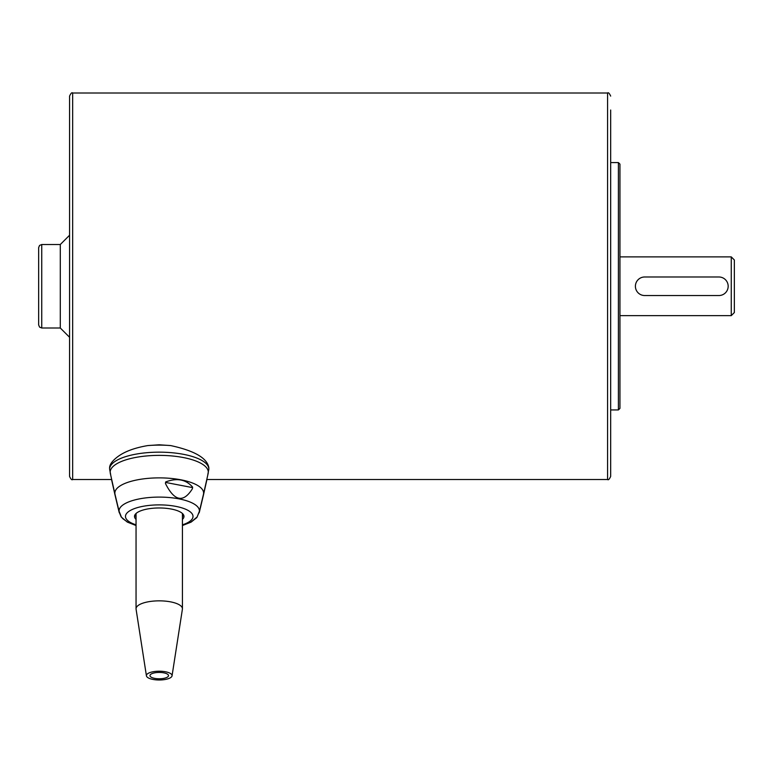 <?xml version="1.0" encoding="UTF-8"?>
<svg xmlns="http://www.w3.org/2000/svg" width="773" height="773" viewBox="0 0 773 773"><rect width="100%" height="100%" fill="white"/><g stroke="black" fill="none" stroke-linecap="round" stroke-linejoin="round"><path stroke-width="1.16" d="M72.662 93.011C71.908 92.229 70.874 93.253 69.57 96.103L69.57 476.419C70.874 479.27 71.908 480.294 72.662 479.511L72.662 93.011L607.578 93.011L607.578 479.511C608.332 480.294 609.366 479.27 610.67 476.419L610.67 110.017M38.65 324.911L39.558 327.095L41.742 328.003L41.742 244.519L39.558 245.428L41.742 244.519L60.294 244.519L69.57 235.243L60.294 244.519L60.294 328.003L41.742 328.003L39.558 327.095L38.65 324.911L38.65 247.611L39.558 245.428L38.65 247.611M610.67 140.937L610.67 162.581L618.4 162.581L618.4 409.941L610.67 409.941M618.4 409.941L619.946 408.395L619.946 164.127L618.4 162.581M610.67 184.544L610.67 169.345L610.67 184.544M619.946 315.635L731.258 315.635L734.35 312.543L734.35 259.979L731.258 256.887L619.946 256.887M731.258 256.887L731.258 315.635M725.451 292.822A9.276 9.276 0 0 1 718.89 295.537L644.682 295.537A9.276 9.276 0 0 1 638.121 279.7A9.276 9.276 0 0 1 644.682 276.985L718.89 276.985A9.276 9.276 0 0 1 725.451 292.822M208.826 468.486L208.865 469.134A49.627 16.977 180 0 0 183.501 454.331A49.627 16.977 180 0 0 115.95 460.834A49.627 16.977 180 0 0 109.611 469.134L110.636 474.409M119.39 512.895A40.312 13.788 180 0 1 119.061 511.948L114.848 494.295A44.534 15.228 180 0 1 114.839 494.218L111.534 479.511M206.942 479.511L203.637 494.218A44.534 15.228 180 0 1 203.628 494.295A44.534 15.228 180 0 1 203.164 495.551M172.05 675.834L182.399 609.192A23.19 7.933 180 0 0 182.428 608.776A23.19 7.933 180 0 0 170.562 601.858A23.19 7.933 180 0 0 136.048 608.776A23.19 7.933 180 0 0 136.077 609.192L146.426 675.834A12.832 4.387 180 0 0 152.967 679.428A12.832 4.387 180 0 0 172.05 675.834A12.832 4.387 180 0 0 165.509 671.776A12.832 4.387 180 0 0 152.455 671.872A12.832 4.387 180 0 0 146.426 675.834M163.77 672.839A9.276 3.169 0 0 1 168.514 675.602A9.276 3.169 0 0 1 154.706 678.375A9.276 3.169 0 0 1 149.962 675.602A9.276 3.169 0 0 1 163.77 672.839M170.678 445.577A49.627 16.977 180 0 0 147.798 445.577L159.238 444.794L170.678 445.577C194.593 450.746 207.328 458.167 208.865 467.858M199.328 511.658L203.473 494.285A44.38 15.18 180 0 0 203.483 494.218L208.15 473.443A49.057 16.774 180 0 0 183.22 457.519A49.057 16.774 180 0 0 116.452 463.955A49.057 16.774 180 0 0 110.326 473.443L114.993 494.218A44.38 15.18 180 0 0 115.003 494.285L119.148 511.658M109.611 469.134L109.611 467.858C109.602 464.95 111.718 461.703 115.95 458.118C122.984 452.157 133.603 447.982 147.798 445.577M182.428 519.379A24.736 8.464 180 0 0 183.974 516.432A24.736 8.464 180 0 0 165.49 508.248A24.736 8.464 180 0 0 137.662 512.296A24.736 8.464 180 0 0 134.502 516.432A24.736 8.464 180 0 0 136.048 519.379M134.84 515.04A24.736 8.464 180 0 0 136.048 516.586M182.428 525.466L190.999 522.075L197.125 516.982L199.376 511.262A40.157 13.73 180 0 0 178.872 498.846A40.157 13.73 180 0 0 124.211 504.112A40.157 13.73 180 0 0 119.1 511.262L121.361 516.992L122.839 518.693L127.651 522.171L136.048 525.466M182.428 524.828A33.77 11.547 180 0 0 188.699 522.084A33.77 11.547 180 0 0 175.751 506.363A33.77 11.547 180 0 0 132.028 509.6A33.77 11.547 180 0 0 136.048 524.828M203.483 494.218A44.38 15.18 180 0 0 172.089 478.526A44.38 15.18 180 0 0 120.53 485.637A44.38 15.18 180 0 0 114.993 494.218M165.461 483.521L165.644 481.956C176.998 477.685 185.984 479.405 192.612 487.125L192.429 488.691C183.443 503.107 174.447 501.387 165.461 483.521M192.612 487.125L192.429 488.691M165.586 482.439L192.429 487.579M182.428 516.586A24.736 8.464 180 0 0 183.636 515.04M203.628 494.295L199.415 511.948A40.312 13.788 180 0 1 199.086 512.895M115.312 495.551A44.534 15.228 180 0 1 114.848 494.295M69.57 337.279L60.294 328.003L69.57 337.279M199.531 511.262L196.835 517.562L191.095 522.123L182.428 525.534M136.048 525.534L127.303 522.084L121.187 516.973L118.994 511.658M182.428 513.494L182.428 608.776M207.84 474.409L208.865 469.134M136.048 513.494L136.048 608.776M72.662 479.511L111.689 479.511M206.787 479.511L607.578 479.511M607.578 93.011C608.332 92.229 609.366 93.253 610.67 96.103"/></g></svg>

